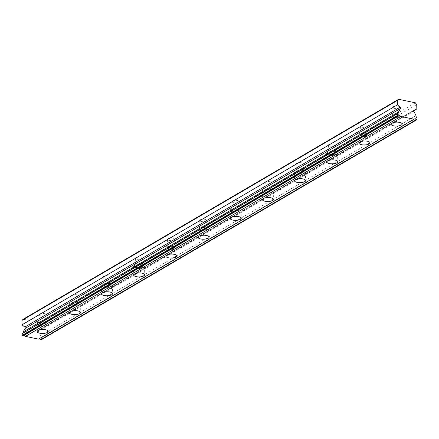 <?xml version="1.0" encoding="UTF-8"?>
<svg xmlns="http://www.w3.org/2000/svg" width="439" height="439" viewBox="0 0 439 439"><rect width="100%" height="100%" fill="white"/><g stroke="black" fill="none" stroke-linecap="round" stroke-linejoin="round"><path stroke-width="0.33" stroke-dasharray="2.19 1.65" d="M393.492 115.089A3.501 1.262 -1.2 0 1 397.41 114.486A3.501 1.262 -1.2 0 1 399.951 115.638A3.501 1.262 -1.2 0 1 399.402 116.335A3.501 1.262 -1.2 0 1 395.484 116.944A3.501 1.262 -1.2 0 1 392.949 115.786A3.501 1.262 -1.2 0 1 393.492 115.089M393.317 106.693A3.501 1.262 -1.2 0 1 397.235 106.084A3.501 1.262 -1.2 0 1 399.775 107.242A3.501 1.262 -1.2 0 1 399.227 107.939A3.501 1.262 -1.2 0 1 395.309 108.548A3.501 1.262 -1.2 0 1 392.773 107.39A3.501 1.262 -1.2 0 1 393.317 106.693M39.576 322.456A3.501 1.262 -1.2 0 1 43.494 321.847A3.501 1.262 -1.2 0 1 46.029 323.005A3.501 1.262 -1.2 0 1 45.486 323.702A3.501 1.262 -1.2 0 1 41.562 324.311A3.501 1.262 -1.2 0 1 39.027 323.153A3.501 1.262 -1.2 0 1 39.576 322.456M39.4 314.061A3.501 1.262 -1.2 0 1 43.318 313.451A3.501 1.262 -1.2 0 1 45.854 314.609A3.501 1.262 -1.2 0 1 45.31 315.306A3.501 1.262 -1.2 0 1 41.387 315.91A3.501 1.262 -1.2 0 1 38.851 314.752A3.501 1.262 -1.2 0 1 39.4 314.061M71.749 303.601A3.501 1.262 -1.2 0 1 75.667 302.998A3.501 1.262 -1.2 0 1 78.202 304.156A3.501 1.262 -1.2 0 1 77.659 304.847A3.501 1.262 -1.2 0 1 73.741 305.456A3.501 1.262 -1.2 0 1 71.2 304.298A3.501 1.262 -1.2 0 1 71.749 303.601M71.573 295.206A3.501 1.262 -1.2 0 1 75.492 294.596A3.501 1.262 -1.2 0 1 78.027 295.754A3.501 1.262 -1.2 0 1 77.483 296.451A3.501 1.262 -1.2 0 1 73.565 297.06A3.501 1.262 -1.2 0 1 71.025 295.902A3.501 1.262 -1.2 0 1 71.573 295.206M103.922 284.752A3.501 1.262 -1.2 0 1 107.84 284.143A3.501 1.262 -1.2 0 1 110.381 285.301A3.501 1.262 -1.2 0 1 109.832 285.998A3.501 1.262 -1.2 0 1 105.914 286.607A3.501 1.262 -1.2 0 1 103.379 285.449A3.501 1.262 -1.2 0 1 103.922 284.752M103.747 276.356A3.501 1.262 -1.2 0 1 107.665 275.747A3.501 1.262 -1.2 0 1 110.2 276.905A3.501 1.262 -1.2 0 1 109.657 277.602A3.501 1.262 -1.2 0 1 105.739 278.211A3.501 1.262 -1.2 0 1 103.203 277.053A3.501 1.262 -1.2 0 1 103.747 276.356M136.095 265.902A3.501 1.262 -1.2 0 1 140.019 265.293A3.501 1.262 -1.2 0 1 142.554 266.451A3.501 1.262 -1.2 0 1 142.006 267.148A3.501 1.262 -1.2 0 1 138.087 267.757A3.501 1.262 -1.2 0 1 135.552 266.599A3.501 1.262 -1.2 0 1 136.095 265.902M135.92 257.506A3.501 1.262 -1.2 0 1 139.843 256.897A3.501 1.262 -1.2 0 1 142.379 258.055A3.501 1.262 -1.2 0 1 141.83 258.752A3.501 1.262 -1.2 0 1 137.912 259.356A3.501 1.262 -1.2 0 1 135.377 258.203A3.501 1.262 -1.2 0 1 135.92 257.506M168.274 247.047A3.501 1.262 -1.2 0 1 172.192 246.444A3.501 1.262 -1.2 0 1 174.727 247.601A3.501 1.262 -1.2 0 1 174.184 248.293A3.501 1.262 -1.2 0 1 170.261 248.902A3.501 1.262 -1.2 0 1 167.725 247.744A3.501 1.262 -1.2 0 1 168.274 247.047M168.099 238.651A3.501 1.262 -1.2 0 1 172.017 238.048A3.501 1.262 -1.2 0 1 174.552 239.206A3.501 1.262 -1.2 0 1 174.009 239.897A3.501 1.262 -1.2 0 1 170.085 240.506A3.501 1.262 -1.2 0 1 167.55 239.348A3.501 1.262 -1.2 0 1 168.099 238.651M200.447 228.198A3.501 1.262 -1.2 0 1 204.365 227.589A3.501 1.262 -1.2 0 1 206.901 228.746A3.501 1.262 -1.2 0 1 206.357 229.443A3.501 1.262 -1.2 0 1 202.439 230.052A3.501 1.262 -1.2 0 1 199.899 228.895A3.501 1.262 -1.2 0 1 200.447 228.198M200.272 219.802A3.501 1.262 -1.2 0 1 204.19 219.193A3.501 1.262 -1.2 0 1 206.725 220.351A3.501 1.262 -1.2 0 1 206.182 221.047A3.501 1.262 -1.2 0 1 202.258 221.657A3.501 1.262 -1.2 0 1 199.723 220.499A3.501 1.262 -1.2 0 1 200.272 219.802M232.621 209.348A3.501 1.262 -1.2 0 1 236.539 208.739A3.501 1.262 -1.2 0 1 239.074 209.897A3.501 1.262 -1.2 0 1 238.531 210.594A3.501 1.262 -1.2 0 1 234.613 211.203A3.501 1.262 -1.2 0 1 232.077 210.045A3.501 1.262 -1.2 0 1 232.621 209.348M232.445 200.952A3.501 1.262 -1.2 0 1 236.363 200.343A3.501 1.262 -1.2 0 1 238.898 201.501A3.501 1.262 -1.2 0 1 238.355 202.198A3.501 1.262 -1.2 0 1 234.437 202.807A3.501 1.262 -1.2 0 1 231.902 201.649A3.501 1.262 -1.2 0 1 232.445 200.952M264.794 190.499A3.501 1.262 -1.2 0 1 268.717 189.889A3.501 1.262 -1.2 0 1 271.253 191.047A3.501 1.262 -1.2 0 1 270.704 191.744A3.501 1.262 -1.2 0 1 266.786 192.348A3.501 1.262 -1.2 0 1 264.251 191.19A3.501 1.262 -1.2 0 1 264.794 190.499M264.618 182.097A3.501 1.262 -1.2 0 1 268.536 181.494A3.501 1.262 -1.2 0 1 271.077 182.651A3.501 1.262 -1.2 0 1 270.528 183.343A3.501 1.262 -1.2 0 1 266.61 183.952A3.501 1.262 -1.2 0 1 264.075 182.794A3.501 1.262 -1.2 0 1 264.618 182.097M296.967 171.644A3.501 1.262 -1.2 0 1 300.891 171.034A3.501 1.262 -1.2 0 1 303.426 172.192A3.501 1.262 -1.2 0 1 302.883 172.889A3.501 1.262 -1.2 0 1 298.959 173.498A3.501 1.262 -1.2 0 1 296.424 172.34A3.501 1.262 -1.2 0 1 296.967 171.644M296.791 163.248A3.501 1.262 -1.2 0 1 300.715 162.639A3.501 1.262 -1.2 0 1 303.25 163.796A3.501 1.262 -1.2 0 1 302.701 164.493A3.501 1.262 -1.2 0 1 298.783 165.102A3.501 1.262 -1.2 0 1 296.248 163.945A3.501 1.262 -1.2 0 1 296.791 163.248M329.146 152.794A3.501 1.262 -1.2 0 1 333.064 152.185A3.501 1.262 -1.2 0 1 335.599 153.343A3.501 1.262 -1.2 0 1 335.056 154.04A3.501 1.262 -1.2 0 1 331.132 154.649A3.501 1.262 -1.2 0 1 328.597 153.491A3.501 1.262 -1.2 0 1 329.146 152.794M328.97 144.398A3.501 1.262 -1.2 0 1 332.888 143.789A3.501 1.262 -1.2 0 1 335.423 144.947A3.501 1.262 -1.2 0 1 334.88 145.644A3.501 1.262 -1.2 0 1 330.957 146.253A3.501 1.262 -1.2 0 1 328.421 145.095A3.501 1.262 -1.2 0 1 328.97 144.398M361.319 133.944A3.501 1.262 -1.2 0 1 365.237 133.335A3.501 1.262 -1.2 0 1 367.772 134.493A3.501 1.262 -1.2 0 1 367.229 135.19A3.501 1.262 -1.2 0 1 363.311 135.794A3.501 1.262 -1.2 0 1 360.776 134.641A3.501 1.262 -1.2 0 1 361.319 133.944M361.143 125.549A3.501 1.262 -1.2 0 1 365.061 124.939A3.501 1.262 -1.2 0 1 367.597 126.097A3.501 1.262 -1.2 0 1 367.053 126.794A3.501 1.262 -1.2 0 1 363.135 127.398A3.501 1.262 -1.2 0 1 360.595 126.24A3.501 1.262 -1.2 0 1 361.143 125.549M22.224 333.602A2.063 1.613 59.6 0 0 22.499 333.481A2.063 1.613 59.6 0 0 22.74 333.3M401.092 116.692A5.504 1.981 178.8 0 0 401.948 115.6A5.504 1.981 178.8 0 0 397.964 113.778A5.504 1.981 178.8 0 0 391.802 114.733A5.504 1.981 178.8 0 0 390.946 115.83A5.504 1.981 178.8 0 0 394.93 117.647A5.504 1.981 178.8 0 0 401.092 116.692M47.171 324.059A5.504 1.981 178.8 0 0 48.032 322.961A5.504 1.981 178.8 0 0 44.043 321.145A5.504 1.981 178.8 0 0 37.886 322.1A5.504 1.981 178.8 0 0 37.03 323.192A5.504 1.981 178.8 0 0 41.014 325.014A5.504 1.981 178.8 0 0 47.171 324.059M79.349 305.204A5.504 1.981 178.8 0 0 80.205 304.112A5.504 1.981 178.8 0 0 76.221 302.29A5.504 1.981 178.8 0 0 70.059 303.25A5.504 1.981 178.8 0 0 69.203 304.342A5.504 1.981 178.8 0 0 73.187 306.159A5.504 1.981 178.8 0 0 79.349 305.204M111.522 286.354A5.504 1.981 178.8 0 0 112.379 285.262A5.504 1.981 178.8 0 0 108.395 283.44A5.504 1.981 178.8 0 0 102.232 284.395A5.504 1.981 178.8 0 0 101.376 285.493A5.504 1.981 178.8 0 0 105.36 287.309A5.504 1.981 178.8 0 0 111.522 286.354M143.696 267.505A5.504 1.981 178.8 0 0 144.552 266.407A5.504 1.981 178.8 0 0 140.568 264.591A5.504 1.981 178.8 0 0 134.411 265.546A5.504 1.981 178.8 0 0 133.549 266.638A5.504 1.981 178.8 0 0 137.539 268.459A5.504 1.981 178.8 0 0 143.696 267.505M175.869 248.65A5.504 1.981 178.8 0 0 176.73 247.558A5.504 1.981 178.8 0 0 172.741 245.736A5.504 1.981 178.8 0 0 166.584 246.696A5.504 1.981 178.8 0 0 165.728 247.788A5.504 1.981 178.8 0 0 169.712 249.604A5.504 1.981 178.8 0 0 175.869 248.65M208.048 229.8A5.504 1.981 178.8 0 0 208.904 228.708A5.504 1.981 178.8 0 0 204.92 226.886A5.504 1.981 178.8 0 0 198.757 227.841A5.504 1.981 178.8 0 0 197.901 228.938A5.504 1.981 178.8 0 0 201.885 230.755A5.504 1.981 178.8 0 0 208.048 229.8M240.221 210.95A5.504 1.981 178.8 0 0 241.077 209.853A5.504 1.981 178.8 0 0 237.093 208.037A5.504 1.981 178.8 0 0 230.93 208.991A5.504 1.981 178.8 0 0 230.074 210.083A5.504 1.981 178.8 0 0 234.058 211.905A5.504 1.981 178.8 0 0 240.221 210.95M272.394 192.095A5.504 1.981 178.8 0 0 273.25 191.003A5.504 1.981 178.8 0 0 269.266 189.187A5.504 1.981 178.8 0 0 263.109 190.142A5.504 1.981 178.8 0 0 262.248 191.234A5.504 1.981 178.8 0 0 266.237 193.056A5.504 1.981 178.8 0 0 272.394 192.095M304.567 173.246A5.504 1.981 178.8 0 0 305.423 172.154A5.504 1.981 178.8 0 0 301.439 170.332A5.504 1.981 178.8 0 0 295.282 171.287A5.504 1.981 178.8 0 0 294.426 172.384A5.504 1.981 178.8 0 0 298.41 174.201A5.504 1.981 178.8 0 0 304.567 173.246M336.74 154.396A5.504 1.981 178.8 0 0 337.602 153.299A5.504 1.981 178.8 0 0 333.613 151.482A5.504 1.981 178.8 0 0 327.456 152.437A5.504 1.981 178.8 0 0 326.6 153.529A5.504 1.981 178.8 0 0 330.583 155.351A5.504 1.981 178.8 0 0 336.74 154.396M368.919 135.547A5.504 1.981 178.8 0 0 369.775 134.449A5.504 1.981 178.8 0 0 365.791 132.633A5.504 1.981 178.8 0 0 359.629 133.588A5.504 1.981 178.8 0 0 358.773 134.68A5.504 1.981 178.8 0 0 362.757 136.502A5.504 1.981 178.8 0 0 368.919 135.547M23.267 319.202L39.987 322.725L415.354 102.797M39.987 322.725L41.37 324.503L416.737 104.575M41.37 324.503L41.458 328.882L38.78 330.04A0.999 0.785 59.6 0 0 38.495 331.247L40.602 335.561A2.063 1.613 59.6 0 0 41.645 337.695L41.683 339.402L41.326 339.726M38.83 338.935A2.063 1.613 59.6 0 0 38.659 339.023A2.063 1.613 59.6 0 0 38.5 339.133M23.454 335.698A2.063 1.613 59.6 0 0 23.278 335.78A2.063 1.613 59.6 0 0 23.119 335.89M41.683 339.402L417.05 119.474M417.012 117.762L41.645 337.695M415.974 115.633L40.602 335.561M413.747 110.754L41.458 328.882M413.867 111.319L38.495 331.247M38.78 330.04L414.021 110.184M399.775 107.242L399.951 115.638M45.854 314.609L46.029 323.005M78.027 295.754L78.202 304.156M110.2 276.905L110.381 285.301M142.379 258.055L142.554 266.451M174.552 239.206L174.727 247.601M206.725 220.351L206.901 228.746M238.898 201.501L239.074 209.897M271.077 182.651L271.253 191.047M303.25 163.796L303.426 172.192M335.423 144.947L335.599 153.343M367.597 126.097L367.772 134.493M397.871 113.547L22.499 333.481M401.948 115.6L402.124 123.996M48.032 322.961L48.208 331.357M80.205 304.112L80.381 312.508M112.379 285.262L112.554 293.658M144.552 266.407L144.727 274.803M176.73 247.558L176.906 255.953M208.904 228.708L209.079 237.104M241.077 209.853L241.252 218.249M273.25 191.003L273.426 199.399M305.423 172.154L305.599 180.55M337.602 153.299L337.778 161.7M369.775 134.449L369.951 142.845M392.773 107.39L392.949 115.786M38.851 314.752L39.027 323.153M71.025 295.902L71.2 304.298M103.203 277.053L103.379 285.449M135.377 258.203L135.552 266.599M167.55 239.348L167.725 247.744M199.723 220.499L199.899 228.895M231.902 201.649L232.077 210.045M264.075 182.794L264.251 191.19M296.248 163.945L296.424 172.34M328.421 145.095L328.597 153.491M360.595 126.24L360.776 134.641M398.65 115.852L23.278 335.78M414.026 119.09L38.659 339.023M390.946 115.83L391.122 124.226M37.03 323.192L37.205 331.588M69.203 304.342L69.378 312.738M101.376 285.493L101.552 293.889M133.549 266.638L133.725 275.033M165.728 247.788L165.904 256.184M197.901 228.938L198.077 237.334M230.074 210.083L230.25 218.479M262.248 191.234L262.423 199.63M294.426 172.384L294.602 180.78M326.6 153.529L326.775 161.931M358.773 134.68L358.948 143.076M414.081 110.145L38.714 330.073"/><path stroke-width="0.66" d="M397.597 113.668L397.63 115.38L398.491 115.962L23.119 335.89L22.263 335.308L22.224 333.602L397.597 113.668A2.063 1.613 59.6 0 0 397.871 113.547A2.063 1.613 59.6 0 0 398.568 112.137A2.063 1.613 59.6 0 0 398.557 111.961L400.5 108.504A0.999 0.785 -120.4 0 0 400.165 107.165L397.41 104.855L397.317 100.482L398.639 99.274L23.267 319.202L21.95 320.41L22.043 324.789L24.798 327.093A0.999 0.785 59.6 0 1 25.133 328.432L400.5 108.504M22.74 333.3A2.063 1.613 59.6 0 0 23.196 332.071A2.063 1.613 59.6 0 0 23.185 331.889L25.133 328.432M401.268 125.088A5.504 1.981 178.8 0 0 402.124 123.996A5.504 1.981 178.8 0 0 398.14 122.174A5.504 1.981 178.8 0 0 391.983 123.134A5.504 1.981 178.8 0 0 391.122 124.226A5.504 1.981 178.8 0 0 395.111 126.042A5.504 1.981 178.8 0 0 401.268 125.088M47.346 332.455A5.504 1.981 178.8 0 0 48.208 331.357A5.504 1.981 178.8 0 0 44.218 329.541A5.504 1.981 178.8 0 0 38.061 330.496A5.504 1.981 178.8 0 0 37.205 331.588A5.504 1.981 178.8 0 0 41.189 333.41A5.504 1.981 178.8 0 0 47.346 332.455M79.525 313.6A5.504 1.981 178.8 0 0 80.381 312.508A5.504 1.981 178.8 0 0 76.397 310.691A5.504 1.981 178.8 0 0 70.235 311.646A5.504 1.981 178.8 0 0 69.378 312.738A5.504 1.981 178.8 0 0 73.362 314.56A5.504 1.981 178.8 0 0 79.525 313.6M111.698 294.75A5.504 1.981 178.8 0 0 112.554 293.658A5.504 1.981 178.8 0 0 108.57 291.836A5.504 1.981 178.8 0 0 102.408 292.791A5.504 1.981 178.8 0 0 101.552 293.889A5.504 1.981 178.8 0 0 105.536 295.705A5.504 1.981 178.8 0 0 111.698 294.75M143.871 275.901A5.504 1.981 178.8 0 0 144.727 274.803A5.504 1.981 178.8 0 0 140.743 272.987A5.504 1.981 178.8 0 0 134.586 273.941A5.504 1.981 178.8 0 0 133.725 275.033A5.504 1.981 178.8 0 0 137.714 276.855A5.504 1.981 178.8 0 0 143.871 275.901M176.044 257.045A5.504 1.981 178.8 0 0 176.906 255.953A5.504 1.981 178.8 0 0 172.917 254.137A5.504 1.981 178.8 0 0 166.76 255.092A5.504 1.981 178.8 0 0 165.904 256.184A5.504 1.981 178.8 0 0 169.888 258.006A5.504 1.981 178.8 0 0 176.044 257.045M208.223 238.196A5.504 1.981 178.8 0 0 209.079 237.104A5.504 1.981 178.8 0 0 205.095 235.282A5.504 1.981 178.8 0 0 198.933 236.237A5.504 1.981 178.8 0 0 198.077 237.334A5.504 1.981 178.8 0 0 202.061 239.151A5.504 1.981 178.8 0 0 208.223 238.196M240.396 219.346A5.504 1.981 178.8 0 0 241.252 218.249A5.504 1.981 178.8 0 0 237.269 216.432A5.504 1.981 178.8 0 0 231.106 217.387A5.504 1.981 178.8 0 0 230.25 218.479A5.504 1.981 178.8 0 0 234.234 220.301A5.504 1.981 178.8 0 0 240.396 219.346M272.57 200.497A5.504 1.981 178.8 0 0 273.426 199.399A5.504 1.981 178.8 0 0 269.442 197.583A5.504 1.981 178.8 0 0 263.285 198.538A5.504 1.981 178.8 0 0 262.423 199.63A5.504 1.981 178.8 0 0 266.413 201.452A5.504 1.981 178.8 0 0 272.57 200.497M304.743 181.642A5.504 1.981 178.8 0 0 305.599 180.55A5.504 1.981 178.8 0 0 301.615 178.728A5.504 1.981 178.8 0 0 295.458 179.688A5.504 1.981 178.8 0 0 294.602 180.78A5.504 1.981 178.8 0 0 298.586 182.597A5.504 1.981 178.8 0 0 304.743 181.642M336.922 162.792A5.504 1.981 178.8 0 0 337.778 161.7A5.504 1.981 178.8 0 0 333.794 159.878A5.504 1.981 178.8 0 0 327.631 160.833A5.504 1.981 178.8 0 0 326.775 161.931A5.504 1.981 178.8 0 0 330.759 163.747A5.504 1.981 178.8 0 0 336.922 162.792M369.095 143.943A5.504 1.981 178.8 0 0 369.951 142.845A5.504 1.981 178.8 0 0 365.967 141.029A5.504 1.981 178.8 0 0 359.804 141.984A5.504 1.981 178.8 0 0 358.948 143.076A5.504 1.981 178.8 0 0 362.932 144.897A5.504 1.981 178.8 0 0 369.095 143.943M398.491 115.962A2.063 1.613 59.6 0 1 398.65 115.852A2.063 1.613 59.6 0 1 400.829 116.45L413.867 119.199A2.063 1.613 59.6 0 1 414.026 119.09A2.063 1.613 59.6 0 1 416.21 119.693L417.05 119.474L417.012 117.762A2.063 1.613 59.6 0 1 415.974 115.633L413.867 111.319A0.999 0.785 -120.4 0 1 414.147 110.112L416.83 108.949L416.737 104.575L415.354 102.797L398.639 99.274M416.693 119.798L41.326 339.726L40.838 339.627A2.063 1.613 59.6 0 0 38.83 338.935M413.867 119.199L38.5 339.133L25.462 336.384A2.063 1.613 59.6 0 0 23.454 335.698M397.317 100.482L21.95 320.41M397.63 115.38L22.263 335.308M400.829 116.45L25.462 336.384M416.21 119.693L40.838 339.627M416.83 108.949L413.747 110.754M397.41 104.855L22.043 324.789M398.557 111.961L23.185 331.889M398.003 115.858L22.636 335.786M400.165 107.165L24.798 327.093"/></g></svg>
